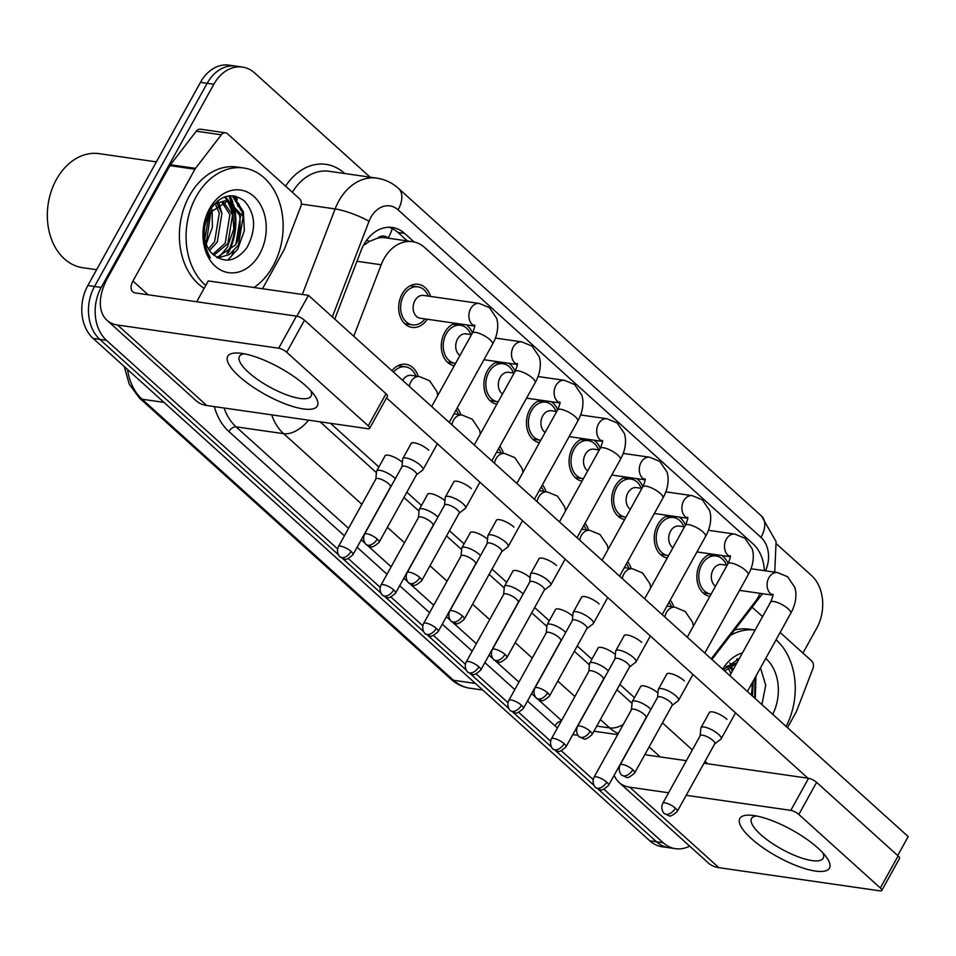 <?xml version="1.0" encoding="UTF-8"?>
<svg xmlns="http://www.w3.org/2000/svg" width="956" height="956" viewBox="0 0 956 956"><rect width="100%" height="100%" fill="white"/><g stroke="black" fill="none" stroke-linecap="round" stroke-linejoin="round"><path stroke-width="1.43" d="M667.24 557.993A21.773 16.383 -81.8 0 1 657.704 524.725A21.773 16.383 -81.8 0 1 668.148 515.475M624.638 519.55A21.773 16.383 -81.8 0 1 615.102 486.281A21.773 16.383 -81.8 0 1 625.559 477.032M582.037 481.107A21.773 16.383 -81.8 0 1 572.501 447.838A21.773 16.383 -81.8 0 1 582.957 438.589M539.447 442.664A21.773 16.383 -81.8 0 1 529.899 409.395A21.773 16.383 -81.8 0 1 540.355 400.146M496.845 404.221A21.773 16.383 -81.8 0 1 487.309 370.952A21.773 16.383 -81.8 0 1 497.753 361.703M454.243 365.778A21.773 16.383 -81.8 0 1 444.707 332.509A21.773 16.383 -81.8 0 1 455.164 323.259M427.296 319.244A21.773 16.383 -81.8 0 1 412.084 327.406A21.773 16.383 -81.8 0 1 402.106 294.066A21.773 16.383 -81.8 0 1 418.286 284.314A21.773 16.383 -81.8 0 1 430.57 296.432M709.83 596.436A21.773 16.383 -81.8 0 1 700.294 563.168A21.773 16.383 -81.8 0 1 710.75 553.918M711.228 658.851L754.917 602.053A38.407 28.907 98.2 0 0 758.359 596.795A38.407 28.907 98.2 0 0 760.08 593.329M388.327 238.199L388.184 238.068A12.798 9.632 98.2 0 0 377.477 238.199L369.363 241.426L363.328 245.549M377.477 238.199A38.407 28.907 -81.8 0 1 385.734 237.829L412.454 241.665A38.407 28.907 98.2 0 0 381.181 264.764L353.756 336.237M764.358 570.66A38.407 28.907 98.2 0 0 753.065 543.892L424.763 247.616A38.407 28.907 98.2 0 0 412.454 241.665M627.626 561.71A21.773 16.383 -81.8 0 1 631.199 568.617M585.024 523.267A21.773 16.383 -81.8 0 1 588.597 530.174M542.422 484.823A21.773 16.383 -81.8 0 1 545.995 491.731M499.833 446.38A21.773 16.383 -81.8 0 1 503.406 453.287M457.231 407.937A21.773 16.383 -81.8 0 1 460.804 414.844M391.96 370.713A21.773 16.383 -81.8 0 1 405.918 364.284A21.773 16.383 -81.8 0 1 418.202 376.401M670.228 600.153A21.773 16.383 -81.8 0 1 673.801 607.06M679.226 517.065A21.773 16.383 -81.8 0 1 685.464 525.119M636.624 478.621A21.773 16.383 -81.8 0 1 642.862 486.676M594.023 440.178A21.773 16.383 -81.8 0 1 600.26 448.233M551.421 401.735A21.773 16.383 -81.8 0 1 557.671 409.789M508.831 363.292A21.773 16.383 -81.8 0 1 515.069 371.346M466.229 324.849A21.773 16.383 -81.8 0 1 472.467 332.903M721.816 555.508A21.773 16.383 -81.8 0 1 728.066 563.562M751.332 695.036A51.218 38.539 98.2 0 0 752.133 682.966M231.973 254.308A51.218 38.539 98.2 0 0 233.623 251.105M236.861 242.932A51.218 38.539 98.2 0 0 239.323 212.686M238.068 206.616A51.218 38.539 98.2 0 0 234.029 195.884M229.344 195.825A51.218 38.539 -81.8 0 1 231.95 202.146A51.218 38.539 -81.8 0 0 229.344 195.825M232.368 203.461A51.218 38.539 -81.8 0 1 226.966 253.591A51.218 38.539 -81.8 0 0 232.368 203.461M337.552 548.875L106.486 340.336A38.407 28.907 -81.8 0 1 101.205 287.445L213.833 84.259L207.153 83.303A38.407 28.907 -81.8 0 1 235.69 66.095A38.407 28.907 -81.8 0 0 207.153 83.303L94.525 286.477L207.153 83.303L200.473 82.336A38.407 28.907 -81.8 0 1 229.01 65.139L242.37 67.063A38.407 28.907 -81.8 0 1 254.678 73.003L370.115 177.171M106.486 340.336L99.806 339.38A38.407 28.907 -81.8 0 1 94.525 286.477A38.407 28.907 -81.8 0 0 99.806 339.38L338.376 554.683L99.806 339.38L93.126 338.424A38.407 28.907 -81.8 0 1 87.844 285.521L200.473 82.336M689.658 846.12A38.407 28.907 -81.8 0 1 675.498 848.689A38.407 28.907 -81.8 0 1 663.189 842.75L656.509 841.782L598.05 789.023L656.509 841.782A38.407 28.907 -81.8 0 0 668.818 847.721A38.407 28.907 -81.8 0 1 656.509 841.782L649.829 840.826L93.126 338.424M593.963 785.342L555.448 750.58L593.963 785.342M551.373 746.899L512.846 712.136L551.373 746.899M508.771 708.456L470.256 673.693L508.771 708.456M466.17 670.013L427.655 635.25L466.17 670.013M423.568 631.569L385.053 596.807L423.568 631.569M380.978 593.126L342.451 558.364L380.978 593.126M675.498 848.689L662.15 846.765A38.407 28.907 -81.8 0 1 649.829 840.826M235.738 196.207A51.218 38.539 -81.8 0 1 237.351 199.732A51.218 38.539 -81.8 0 0 235.738 196.207M238.797 203.652A51.218 38.539 -81.8 0 1 240.47 209.997A51.218 38.539 -81.8 0 0 238.797 203.652M776.571 543.988L811.381 575.404A38.407 28.907 -81.8 0 1 816.663 628.307L802.932 653.067M213.833 84.259A38.407 28.907 -81.8 0 1 242.37 67.063M663.189 842.75L603.905 789.238M593.15 779.534L561.303 750.795M550.548 741.091L518.714 712.351M507.947 702.648L476.112 673.908M465.357 664.205L433.51 635.465M422.755 625.762L390.908 597.022M380.153 587.319L348.319 558.579M414.127 241.976L404.639 233.419A38.407 28.907 98.2 0 0 392.33 227.48A38.407 28.907 98.2 0 0 361.057 250.568L334.767 319.101M388.949 227.253A38.407 28.907 -81.8 0 1 397.959 232.451L407.364 240.936M715.518 586.183A11.52 8.676 -81.8 0 1 713.128 569.68A11.52 8.676 -81.8 0 1 721.684 564.518L727.098 565.295M711.168 594.046A19.204 14.448 -81.8 0 1 710.631 593.975A19.204 14.448 -81.8 0 1 701.835 564.554A19.204 14.448 -81.8 0 1 716.104 555.962A19.204 14.448 -81.8 0 1 726.452 565.211M714.706 743.876L720.848 739.215A11.52 3.418 -151 0 0 721.147 738.869A11.52 3.418 -151 0 0 718.577 734.363A11.52 3.418 -151 0 0 704.142 727.038A11.52 3.418 -151 0 0 700.987 727.695A11.52 3.418 -151 0 0 700.856 728.137L700.15 735.809M714.574 743.983A8.317 2.474 -151 0 0 714.789 743.744A8.317 2.474 -151 0 0 712.937 740.482A8.317 2.474 -151 0 0 702.505 735.188A8.317 2.474 -151 0 0 700.234 735.666L662.711 803.363C659.676 810.055 665.519 815.05 664.408 813.568A8.317 4.888 132.1 0 0 666.129 814.345A8.317 4.888 -47.9 0 0 675.414 808.178A8.317 2.474 -151 0 0 667.874 803.685A8.317 2.474 -151 0 0 662.711 803.363M650.905 709.352A11.52 3.418 -151 0 0 635.429 700.999A11.52 3.418 -151 0 0 632.275 701.656A11.52 3.418 -151 0 0 632.143 702.086L631.438 709.758M669.021 602.316A19.204 14.448 -81.8 0 1 671.482 606.725M645.85 717.944A8.317 2.474 -151 0 0 646.077 717.693A8.317 2.474 -151 0 0 644.213 714.443A8.317 2.474 -151 0 0 633.792 709.149A8.317 2.474 -151 0 0 631.51 709.627L593.987 777.312C590.963 784.016 596.807 789.011 595.696 787.529A8.317 4.888 132.1 0 0 597.416 788.294A8.317 4.888 -47.9 0 0 606.702 782.128A8.317 2.474 -151 0 0 599.161 777.634A8.317 2.474 -151 0 0 593.987 777.312M672.916 547.74A11.52 8.676 -81.8 0 1 670.526 531.237A11.52 8.676 -81.8 0 1 679.095 526.075L684.496 526.852M668.567 555.591A19.204 14.448 -81.8 0 1 668.041 555.532A19.204 14.448 -81.8 0 1 659.234 526.111A19.204 14.448 -81.8 0 1 673.502 517.507A19.204 14.448 -81.8 0 1 683.851 526.768M672.116 705.432L678.246 700.772A11.52 3.418 -151 0 0 678.545 700.425A11.52 3.418 -151 0 0 675.976 695.92A11.52 3.418 -151 0 0 661.54 688.595A11.52 3.418 -151 0 0 658.385 689.252A11.52 3.418 -151 0 0 658.254 689.694L657.549 697.366M671.972 705.54A8.317 2.474 -151 0 0 672.188 705.289A8.317 2.474 -151 0 0 670.335 702.039A8.317 2.474 -151 0 0 659.915 696.745A8.317 2.474 -151 0 0 657.632 697.223L620.109 764.92C617.074 771.612 622.918 776.607 621.806 775.125A8.317 4.888 132.1 0 0 623.539 775.902A8.317 4.888 -47.9 0 0 632.812 769.735A8.317 2.474 -151 0 0 625.272 765.242A8.317 2.474 -151 0 0 620.109 764.92M630.327 509.297A11.52 8.676 -81.8 0 1 627.937 492.794A11.52 8.676 -81.8 0 1 636.493 487.632L641.906 488.408M625.965 517.148A19.204 14.448 -81.8 0 1 625.439 517.088A19.204 14.448 -81.8 0 1 616.644 487.668A19.204 14.448 -81.8 0 1 630.912 479.064A19.204 14.448 -81.8 0 1 641.261 488.325M629.514 666.989L635.644 662.329A11.52 3.418 -151 0 0 635.943 661.982A11.52 3.418 -151 0 0 633.386 657.477A11.52 3.418 -151 0 0 618.95 650.152A11.52 3.418 -151 0 0 615.784 650.809A11.52 3.418 -151 0 0 615.664 651.251L614.959 658.923M629.371 667.097A8.317 2.474 -151 0 0 629.586 666.846A8.317 2.474 -151 0 0 627.733 663.595A8.317 2.474 -151 0 0 617.313 658.302A8.317 2.474 -151 0 0 615.031 658.78L577.508 726.476C574.472 733.168 580.328 738.163 579.216 736.682A8.317 4.888 132.1 0 0 580.937 737.458A8.317 4.888 -47.9 0 0 590.211 731.292A8.317 2.474 -151 0 0 582.67 726.799A8.317 2.474 -151 0 0 577.508 726.476M587.725 470.854A11.52 8.676 -81.8 0 1 585.335 454.351A11.52 8.676 -81.8 0 1 593.891 449.189L599.304 449.965M583.375 478.705A19.204 14.448 -81.8 0 1 582.837 478.645A19.204 14.448 -81.8 0 1 574.042 449.224A19.204 14.448 -81.8 0 1 588.31 440.62A19.204 14.448 -81.8 0 1 598.659 449.882M586.912 628.546L593.043 623.886A11.52 3.418 -151 0 0 593.353 623.539A11.52 3.418 -151 0 0 590.784 619.034A11.52 3.418 -151 0 0 576.349 611.709A11.52 3.418 -151 0 0 573.194 612.366A11.52 3.418 -151 0 0 573.062 612.808L572.357 620.48M586.781 628.654A8.317 2.474 -151 0 0 586.996 628.403A8.317 2.474 -151 0 0 585.144 625.152A8.317 2.474 -151 0 0 574.711 619.858A8.317 2.474 -151 0 0 572.429 620.336L534.918 688.033C531.883 694.725 537.726 699.72 536.615 698.238A8.317 4.888 132.1 0 0 538.336 699.015A8.317 4.888 -47.9 0 0 547.621 692.849A8.317 2.474 -151 0 0 540.08 688.356A8.317 2.474 -151 0 0 534.918 688.033M545.123 432.411A11.52 8.676 -81.8 0 1 542.733 415.908A11.52 8.676 -81.8 0 1 551.301 410.745L556.703 411.522M540.773 440.262A19.204 14.448 -81.8 0 1 540.236 440.202A19.204 14.448 -81.8 0 1 531.44 410.781A19.204 14.448 -81.8 0 1 545.709 402.177A19.204 14.448 -81.8 0 1 556.057 411.439M544.311 590.103L550.453 585.442A11.52 3.418 -151 0 0 550.752 585.096A11.52 3.418 -151 0 0 548.182 580.591A11.52 3.418 -151 0 0 533.747 573.265A11.52 3.418 -151 0 0 530.592 573.923A11.52 3.418 -151 0 0 530.461 574.365L529.755 582.037M544.179 590.211A8.317 2.474 -151 0 0 544.394 589.96A8.317 2.474 -151 0 0 542.542 586.709A8.317 2.474 -151 0 0 532.122 581.415A8.317 2.474 -151 0 0 529.839 581.893L492.316 649.59C489.281 656.282 495.124 661.277 494.013 659.795A8.317 4.888 132.1 0 0 495.746 660.572A8.317 4.888 -47.9 0 0 505.019 654.406A8.317 2.474 -151 0 0 497.479 649.913A8.317 2.474 -151 0 0 492.316 649.59M608.315 670.909A11.52 3.418 -151 0 0 592.828 662.556A11.52 3.418 -151 0 0 589.673 663.213A11.52 3.418 -151 0 0 589.541 663.643L588.836 671.315M626.419 563.873A19.204 14.448 -81.8 0 1 628.893 568.282M603.26 679.489A8.317 2.474 -151 0 0 603.475 679.25A8.317 2.474 -151 0 0 601.623 676A8.317 2.474 -151 0 0 591.19 670.706A8.317 2.474 -151 0 0 588.92 671.184L551.397 738.869C548.362 745.572 554.205 750.568 553.094 749.086A8.317 4.888 132.1 0 0 554.815 749.851A8.317 4.888 -47.9 0 0 564.1 743.684A8.317 2.474 -151 0 0 556.559 739.191A8.317 2.474 -151 0 0 551.397 738.869M565.713 632.466A11.52 3.418 -151 0 0 550.226 624.113A11.52 3.418 -151 0 0 547.071 624.77A11.52 3.418 -151 0 0 546.94 625.2L546.235 632.872M583.829 525.43A19.204 14.448 -81.8 0 1 586.291 529.839M560.658 641.046A8.317 2.474 -151 0 0 560.873 640.807A8.317 2.474 -151 0 0 559.021 637.556A8.317 2.474 -151 0 0 548.601 632.263A8.317 2.474 -151 0 0 546.318 632.741L508.795 700.425C505.76 707.129 511.603 712.124 510.492 710.643A8.317 4.888 132.1 0 0 512.225 711.407A8.317 4.888 -47.9 0 0 521.498 705.241A8.317 2.474 -151 0 0 513.958 700.748A8.317 2.474 -151 0 0 508.795 700.425M523.111 594.023A11.52 3.418 -151 0 0 507.636 585.67A11.52 3.418 -151 0 0 504.469 586.327A11.52 3.418 -151 0 0 504.35 586.757L503.645 594.429M541.227 486.986A19.204 14.448 -81.8 0 1 543.689 491.396M518.056 602.603A8.317 2.474 -151 0 0 518.272 602.364A8.317 2.474 -151 0 0 516.419 599.113A8.317 2.474 -151 0 0 505.999 593.819A8.317 2.474 -151 0 0 503.716 594.297L466.193 661.982C463.158 668.686 469.014 673.681 467.902 672.199A8.317 4.888 132.1 0 0 469.623 672.964A8.317 4.888 -47.9 0 0 478.896 666.798A8.317 2.474 -151 0 0 471.356 662.305A8.317 2.474 -151 0 0 466.193 661.982M818.037 848.115A51.218 15.212 29 0 1 826.354 857.066A51.218 15.212 29 0 1 809.338 869.864A51.218 15.212 29 0 1 751.249 838.508A51.218 15.212 29 0 1 750.878 815.229A51.218 15.212 29 0 1 818.037 848.115M756.351 815.97A40.977 12.165 -151 0 0 751.547 818.503A40.977 12.165 -151 0 0 760.665 834.528A40.977 12.165 -151 0 0 797.794 856.648A40.977 12.165 -151 0 0 823.224 858.237A40.977 12.165 -151 0 0 822.829 852.812M752.121 607.215L762.553 616.62M780.12 632.478L811.548 660.835A6.405 4.816 98.2 0 1 812.887 668.674L796.683 710.905A6.405 4.816 98.2 0 1 796.228 711.885L787.481 727.659M614.182 775.22A51.218 30.114 -47.9 0 0 619.082 782.426L708.277 862.921A51.218 30.114 -47.9 0 0 718.876 867.678L879.998 890.861A6.405 1.9 -151 0 0 881.755 890.502A6.405 1.9 -151 0 0 880.333 887.993L898.114 855.907A6.405 1.9 29 0 1 899.536 858.416L881.755 890.502M619.082 782.426A51.218 30.114 -47.9 0 0 629.681 787.182L668.579 792.775M798.822 814.44A6.405 1.9 -151 0 0 790.803 810.365L808.585 778.292A6.405 1.9 29 0 1 816.603 782.355L798.822 814.44L880.333 887.993M686.205 795.308L790.803 810.365M816.603 782.355L898.114 855.907M808.585 778.292L703.986 763.235M686.36 760.689L647.463 755.097A12.798 7.529 132.1 0 1 645.109 754.153M305.932 385.961A51.218 15.212 29 0 1 314.249 394.912A51.218 15.212 29 0 1 297.232 407.71A51.218 15.212 29 0 1 239.143 376.353A51.218 15.212 29 0 1 238.773 353.063A51.218 15.212 29 0 1 305.932 385.961M244.246 353.816A40.977 12.165 -151 0 0 239.442 356.349A40.977 12.165 -151 0 0 248.56 372.374A40.977 12.165 -151 0 0 285.689 394.493A40.977 12.165 -151 0 0 311.118 396.083A40.977 12.165 -151 0 0 310.724 390.657M195.502 168.352A6.405 4.816 98.2 0 0 194.928 169.236L169.881 165.627A6.405 4.816 -81.8 0 1 170.455 164.755L195.502 168.352L221.302 134.796A6.405 4.816 98.2 0 1 225.496 132.8A6.405 4.816 98.2 0 1 227.54 133.792L299.443 198.681A6.405 4.816 98.2 0 1 300.781 206.52L284.577 248.751A6.405 4.816 98.2 0 1 284.123 249.731L262.506 288.724M169.881 165.627L107.897 277.443A51.218 30.114 -47.9 0 0 106.976 320.272A51.218 30.114 -47.9 0 0 117.576 325.028L278.698 348.211L296.48 316.125L135.37 292.942A12.798 7.529 132.1 0 1 132.717 291.759A12.798 7.529 132.1 0 1 132.944 281.052L194.928 169.236M170.455 164.755L196.267 131.187A6.405 4.816 -81.8 0 1 200.449 129.203L225.496 132.8M106.976 320.272L196.171 400.767A51.218 30.114 -47.9 0 0 206.783 405.523L367.893 428.706A6.405 1.9 -151 0 0 369.649 428.336A6.405 1.9 -151 0 0 368.227 425.838L386.009 393.752A6.405 1.9 29 0 1 387.431 396.262L369.649 428.336M296.48 316.125A6.405 1.9 29 0 1 304.498 320.2L286.716 352.286L368.227 425.838M286.716 352.286A6.405 1.9 -151 0 0 278.698 348.211M304.498 320.2L386.009 393.752M730.468 635.382A64.016 48.17 -81.8 0 1 755.109 630.052L749.145 629.191A64.016 48.17 -81.8 0 0 734.602 630.004M776.069 639.791A64.016 48.17 -81.8 0 1 786.119 726.429M752.492 696.076L753.185 681.066M736.897 662.914L726.046 666.571M754.69 698.071L754.989 677.816M736.61 663.428L724.66 670.969M735.511 665.424L733.885 664.097M736.168 664.229L735.295 663.691M730.922 673.705L727.982 667.527M732.38 671.064L729.5 666.356M722.652 669.152A41.753 31.417 -81.8 0 1 742.442 652.924M765.756 658.397A41.753 31.417 -81.8 0 1 772.723 714.347M761.92 704.596L765.72 685.225L760.486 667.885M739.454 658.302L723.764 669.391M732.822 670.275L731.029 665.388M730.384 664.038L729.834 662.986M738.056 660.835L736.634 659.114M755.144 678.366L755.037 677.72M738.534 659.963L737.518 658.815M755.264 698.585L755.993 676.012M205.731 285.497A64.016 48.17 -81.8 0 1 196.159 196.661A64.016 48.17 -81.8 0 1 243.72 167.993A64.016 48.17 -81.8 0 1 273.046 266.055A64.016 48.17 -81.8 0 1 254.033 287.505M204.166 288.318A64.016 48.17 -81.8 0 1 189.479 195.705A64.016 48.17 -81.8 0 1 237.04 167.025L243.72 167.993M228.89 195.884A57.623 43.355 -81.8 0 1 230.802 201.74M231.029 202.612A57.623 43.355 -81.8 0 1 232.308 208.767M96.604 269.712L82.814 267.728A57.623 43.355 -81.8 0 1 56.416 179.465A57.623 43.355 -81.8 0 1 99.221 153.665L156.378 161.887M216.881 257.534L235.809 244.724L240.494 216.199L227.313 201.13M217.693 257.989L229.201 254.571L238.462 245.106L243.147 216.582L228.651 201.262L227.528 201.142L209.997 212.591A28.943 21.785 -81.8 0 0 208.874 214.467A28.943 21.785 -81.8 0 0 211.658 253.161C223.931 263.94 235.714 262.075 247.018 247.556C256.519 229.332 255.646 213.797 244.401 200.951C231.555 191.75 219.844 195.084 209.28 210.953L203.473 230.97C202.947 241.45 205.241 250.4 210.368 257.833C202.206 242.74 201.716 228.221 208.898 214.264L209.997 212.591M212.77 254.332L225.21 243.194L229.894 214.67L221.78 201.943M213.833 255.324L227.863 243.577L232.547 215.052L223.19 201.525M208.456 248.859L214.61 241.665L219.294 213.14L215.877 205.373M209.507 250.496L217.263 242.047L221.935 213.523L217.394 204.202M205.612 242.095L206.651 240.518L211.025 210.918M228.651 201.262L224.875 200.76L213.941 204.405M204.847 238.725L209.197 213.893M259.674 253.985A41.753 31.417 -81.8 0 1 215.279 266.222A41.753 31.417 -81.8 0 1 209.531 208.731A41.753 31.417 -81.8 0 1 253.938 196.494A41.753 31.417 -81.8 0 1 259.674 253.985M211.24 211.635L211.097 210.81M221.84 213.152L218.924 203.234M218.279 201.883L217.729 200.832M232.439 214.682L231.424 210.021L227.671 201.226M227.612 201.107L224.541 196.96M243.039 216.211L242.023 211.551L232.212 195.717M206.221 244.031L212.399 227.11L212.101 209.388M218.924 257.236L227.181 247.484L233.766 229.105L232.75 210.212L229.189 201.728M228.938 201.298L225.413 196.661M227.791 260.128L237.781 249.014L244.366 230.635L243.35 211.742L233.407 195.813M410.949 443.895A11.52 3.418 29 0 1 411.08 443.453A11.52 3.418 29 0 1 418.226 443.895A11.52 3.418 29 0 1 428.67 450.121A11.52 3.418 29 0 1 428.742 450.18M453.55 482.338A11.52 3.418 29 0 1 453.682 481.896A11.52 3.418 29 0 1 460.828 482.338A11.52 3.418 29 0 1 471.272 488.564A11.52 3.418 29 0 1 471.344 488.624M538.742 559.224A11.52 3.418 29 0 1 538.873 558.782A11.52 3.418 29 0 1 546.019 559.224A11.52 3.418 29 0 1 556.464 565.45A11.52 3.418 29 0 1 556.547 565.522M581.344 597.667A11.52 3.418 29 0 1 581.475 597.225A11.52 3.418 29 0 1 588.621 597.667A11.52 3.418 29 0 1 599.065 603.893A11.52 3.418 29 0 1 599.137 603.965M623.933 636.11A11.52 3.418 29 0 1 624.065 635.668A11.52 3.418 29 0 1 631.223 636.11A11.52 3.418 29 0 1 641.667 642.336A11.52 3.418 29 0 1 641.739 642.408M666.535 674.554A11.52 3.418 29 0 1 666.667 674.111A11.52 3.418 29 0 1 673.825 674.554A11.52 3.418 29 0 1 684.257 680.78A11.52 3.418 29 0 1 684.341 680.851M496.14 520.781A11.52 3.418 29 0 1 496.272 520.339A11.52 3.418 29 0 1 503.43 520.781A11.52 3.418 29 0 1 513.862 527.007A11.52 3.418 29 0 1 513.946 527.067M709.137 712.997A11.52 3.418 29 0 1 709.268 712.555A11.52 3.418 29 0 1 716.414 712.997A11.52 3.418 29 0 1 726.859 719.223A11.52 3.418 29 0 1 726.93 719.294M196.709 301.773L208.265 280.921L308.441 295.344L908.2 836.608L897.696 855.548M386.523 397.899L807.916 778.184M707.739 763.772L705.038 761.335M692.347 749.886L662.436 722.891M634.485 697.665L619.835 684.448M591.884 659.222L577.245 646.005M549.282 620.767L534.643 607.562M506.692 582.324L492.041 569.107M464.09 543.88L449.44 530.664M421.488 505.437L406.85 492.221M378.899 466.994L330.501 423.329M640.424 686.946A11.52 3.418 29 0 1 640.556 686.504A11.52 3.418 29 0 1 647.571 686.91A11.52 3.418 29 0 1 657.955 693.004M597.823 648.503A11.52 3.418 29 0 1 597.954 648.06A11.52 3.418 29 0 1 604.969 648.467A11.52 3.418 29 0 1 615.353 654.561M555.221 610.059A11.52 3.418 29 0 1 555.352 609.617A11.52 3.418 29 0 1 562.379 610.012A11.52 3.418 29 0 1 572.752 616.118M512.619 571.616A11.52 3.418 29 0 1 512.751 571.174A11.52 3.418 29 0 1 519.777 571.569A11.52 3.418 29 0 1 530.162 577.675M470.029 533.173A11.52 3.418 29 0 1 470.161 532.731A11.52 3.418 29 0 1 477.175 533.125A11.52 3.418 29 0 1 487.56 539.232M427.428 494.73A11.52 3.418 29 0 1 427.559 494.288A11.52 3.418 29 0 1 434.574 494.682A11.52 3.418 29 0 1 444.958 500.789M384.826 456.287A11.52 3.418 29 0 1 384.957 455.845A11.52 3.418 29 0 1 391.984 456.239A11.52 3.418 29 0 1 402.356 462.346M308.441 295.344L296.874 316.197M502.521 393.968A11.52 8.676 -81.8 0 1 500.131 377.465A11.52 8.676 -81.8 0 1 508.7 372.302L514.101 373.079M498.172 401.819A19.204 14.448 -81.8 0 1 497.646 401.759A19.204 14.448 -81.8 0 1 488.839 372.338A19.204 14.448 -81.8 0 1 503.119 363.734A19.204 14.448 -81.8 0 1 513.468 372.983M501.721 551.66L507.851 546.999A11.52 3.418 -151 0 0 508.15 546.653A11.52 3.418 -151 0 0 505.581 542.148A11.52 3.418 -151 0 0 491.157 534.822A11.52 3.418 -151 0 0 487.99 535.48A11.52 3.418 -151 0 0 487.859 535.922L487.154 543.594M501.577 551.767A8.317 2.474 -151 0 0 501.792 551.516A8.317 2.474 -151 0 0 499.94 548.266A8.317 2.474 -151 0 0 489.52 542.972A8.317 2.474 -151 0 0 487.237 543.45L449.714 611.147C446.679 617.839 452.523 622.834 451.423 621.352A8.317 4.888 132.1 0 0 453.144 622.129A8.317 4.888 -47.9 0 0 462.417 615.963A8.317 2.474 -151 0 0 454.877 611.47A8.317 2.474 -151 0 0 449.714 611.147M459.932 355.524A11.52 8.676 -81.8 0 1 457.542 339.022A11.52 8.676 -81.8 0 1 466.098 333.859L471.511 334.636M455.57 363.376A19.204 14.448 -81.8 0 1 455.044 363.316A19.204 14.448 -81.8 0 1 446.249 333.895A19.204 14.448 -81.8 0 1 460.517 325.291A19.204 14.448 -81.8 0 1 470.866 334.54M459.119 513.217L465.249 508.556A11.52 3.418 -151 0 0 465.548 508.21A11.52 3.418 -151 0 0 462.991 503.704A11.52 3.418 -151 0 0 448.555 496.379A11.52 3.418 -151 0 0 445.4 497.036A11.52 3.418 -151 0 0 445.269 497.479L444.564 505.15M458.976 513.324A8.317 2.474 -151 0 0 459.203 513.073A8.317 2.474 -151 0 0 457.338 509.823A8.317 2.474 -151 0 0 446.918 504.529A8.317 2.474 -151 0 0 444.636 505.007L407.113 572.692C404.089 579.396 409.933 584.391 408.821 582.909A8.317 4.888 132.1 0 0 410.542 583.686A8.317 4.888 -47.9 0 0 419.827 577.508A8.317 2.474 -151 0 0 412.287 573.026A8.317 2.474 -151 0 0 407.113 572.692M474.714 326.068L420.222 318.229A11.52 8.676 -81.8 0 1 414.94 300.578A11.52 8.676 -81.8 0 1 423.496 295.416L479.267 303.446L489.436 307.653L496.738 318.444L497.586 322.626C498.219 329.999 496.534 337.193 492.543 344.22A11.52 3.418 -151 0 0 489.974 339.715A11.52 3.418 -151 0 0 489.532 339.32A11.52 3.418 -151 0 0 479.231 333.381A11.52 3.418 -151 0 0 472.384 333.046L431.658 406.539M424.978 318.91A19.204 14.448 -81.8 0 1 412.442 324.873A19.204 14.448 -81.8 0 1 403.647 295.452A19.204 14.448 -81.8 0 1 417.915 286.848A19.204 14.448 -81.8 0 1 428.264 296.097M416.517 474.774L422.66 470.113A11.52 3.418 -151 0 0 422.958 469.766A11.52 3.418 -151 0 0 420.389 465.261A11.52 3.418 -151 0 0 405.953 457.936A11.52 3.418 -151 0 0 402.799 458.593A11.52 3.418 -151 0 0 402.667 459.035L401.962 466.707M416.386 474.881A8.317 2.474 -151 0 0 416.601 474.63A8.317 2.474 -151 0 0 414.749 471.38A8.317 2.474 -151 0 0 404.316 466.086A8.317 2.474 -151 0 0 402.034 466.564L364.523 534.249C361.488 540.953 367.331 545.948 366.22 544.466A8.317 4.888 132.1 0 0 367.94 545.243A8.317 4.888 -47.9 0 0 377.226 539.065A8.317 2.474 -151 0 0 369.685 534.571A8.317 2.474 -151 0 0 364.523 534.249M480.521 555.579A11.52 3.418 -151 0 0 465.034 547.226A11.52 3.418 -151 0 0 461.879 547.884A11.52 3.418 -151 0 0 461.748 548.314L461.043 555.986M498.626 448.543A19.204 14.448 -81.8 0 1 501.087 452.953M475.467 564.16A8.317 2.474 -151 0 0 475.682 563.92A8.317 2.474 -151 0 0 473.829 560.658A8.317 2.474 -151 0 0 463.397 555.376A8.317 2.474 -151 0 0 461.115 555.842L423.592 623.539C420.568 630.243 426.412 635.238 425.3 633.756A8.317 4.888 132.1 0 0 427.021 634.521A8.317 4.888 -47.9 0 0 436.306 628.355A8.317 2.474 -151 0 0 428.766 623.862A8.317 2.474 -151 0 0 423.592 623.539M437.92 517.136A11.52 3.418 -151 0 0 422.433 508.783A11.52 3.418 -151 0 0 419.278 509.44A11.52 3.418 -151 0 0 419.146 509.871L418.441 517.543M456.036 410.1A19.204 14.448 -81.8 0 1 458.498 414.51M432.865 525.716A8.317 2.474 -151 0 0 433.08 525.477A8.317 2.474 -151 0 0 431.228 522.215A8.317 2.474 -151 0 0 420.807 516.933A8.317 2.474 -151 0 0 418.525 517.399L381.002 585.096C377.967 591.8 383.81 596.795 382.699 595.313A8.317 4.888 132.1 0 0 384.42 596.078A8.317 4.888 -47.9 0 0 393.705 589.912A8.317 2.474 -151 0 0 386.164 585.419A8.317 2.474 -151 0 0 381.002 585.096M402.667 380.369A11.52 8.676 -81.8 0 1 411.128 375.373L419.481 376.58L429.638 380.787L436.952 391.59L437.764 395.497M395.318 478.681A11.52 3.418 -151 0 0 379.843 470.34A11.52 3.418 -151 0 0 376.676 470.997A11.52 3.418 -151 0 0 376.545 471.428L375.839 479.099M393.525 372.123A19.204 14.448 -81.8 0 1 405.547 366.817A19.204 14.448 -81.8 0 1 415.896 376.067M390.263 487.273A8.317 2.474 -151 0 0 390.478 487.034A8.317 2.474 -151 0 0 388.626 483.772A8.317 2.474 -151 0 0 378.206 478.49A8.317 2.474 -151 0 0 375.923 478.956L338.4 546.653C335.365 553.357 341.208 558.352 340.109 556.87A8.317 4.888 132.1 0 0 341.83 557.635A8.317 4.888 -47.9 0 0 351.103 551.469A8.317 2.474 -151 0 0 343.562 546.975A8.317 2.474 -151 0 0 338.4 546.653M366.722 240.099A38.407 7.313 21 0 1 369.363 241.426M388.184 238.068A38.407 22.585 -47.9 0 0 392.271 228.568M356.947 261.275L381.181 264.764M475.443 683.444L453.526 680.29A12.798 7.529 132.1 0 1 450.874 679.107L139.433 398.043A12.798 7.529 -47.9 0 0 142.086 399.226L453.526 680.29A51.218 38.539 98.2 0 0 469.934 688.212C462.824 687.149 456.466 684.114 450.874 679.107M127.566 369.494A51.218 38.539 98.2 0 0 142.086 399.226L164.014 402.38M87.844 285.521L101.205 287.445M234.292 223.083L235.021 223.19M765.469 570.828A25.609 19.263 98.2 0 0 761.012 537.392L398.09 209.854A25.609 19.263 98.2 0 0 370.856 217.359A25.609 19.263 98.2 0 0 369.028 221.29L332.341 316.914M774.742 572.154L776.093 541.634L761.478 515.977A25.609 15.057 132.1 0 1 761.012 537.392M302.311 294.46L335.126 208.934A51.218 38.539 -81.8 0 1 338.771 201.083A51.218 38.539 -81.8 0 1 376.831 178.139L329.246 171.291A51.218 38.539 98.2 0 0 292.333 192.264M301.307 204.058L335.126 208.934A25.609 4.876 21 0 1 369.028 221.29M285.581 186.169A57.623 43.355 -81.8 0 1 344.447 173.263L344.734 173.526M577.83 735.08A57.623 43.355 -81.8 0 1 572.764 734.638M557.467 727.91A57.623 43.355 -81.8 0 1 554.982 725.843L527.497 701.035M514.806 689.587L484.895 662.592M472.204 651.144L442.293 624.149M429.603 612.688L399.692 585.693M387.013 574.245L357.102 547.25M344.411 535.802L228.926 431.586A57.623 43.355 -81.8 0 1 214.323 406.611M618.245 733.563A51.218 38.539 -81.8 0 1 609.701 727.934L596.759 726.082M361.882 504.29L283.645 433.689L236.06 426.842L348.546 528.345M308.549 420.162A25.609 15.057 132.1 0 1 283.645 433.689A51.218 38.539 -81.8 0 1 271.707 414.868M224.122 408.021A51.218 38.539 98.2 0 0 236.06 426.842A6.405 3.764 -47.9 0 0 228.926 431.586M623.312 724.421A25.609 15.057 132.1 0 1 609.701 727.934L600.392 719.533M574.879 696.506L557.79 681.09M532.277 658.063L515.188 642.647M489.675 619.619L472.587 604.204M447.073 581.176L429.997 565.761M404.484 542.733L387.395 527.318M361.237 539.793L365.252 543.426M367.367 545.326L391.147 566.788M403.826 578.237L407.842 581.869M409.957 583.769L433.737 605.232M446.428 616.68L450.443 620.313M452.558 622.213L476.339 643.675M489.03 655.135L493.045 658.756M495.16 660.668L518.941 682.13M531.62 693.578L535.635 697.199M537.75 699.111L561.542 720.573M320.093 421.823L376.437 472.67M403.934 497.49L419.039 511.113M446.524 535.934L461.629 549.557M489.125 574.377L504.23 588M531.727 612.82L546.832 626.443M574.329 651.263L589.422 664.886M616.919 689.706L632.024 703.329M561.256 721.075A6.405 3.764 -47.9 0 0 554.982 725.843M761.478 515.977L398.544 188.44A25.609 15.057 132.1 0 1 398.09 209.854M397.959 232.451L404.639 233.419M664.408 813.568L668.782 815.635C669.833 816.89 672.665 815.492 677.266 811.429A8.317 2.474 -151 0 0 675.414 808.178M772.914 595.05A11.52 8.676 -81.8 0 1 770.918 593.951A11.52 8.676 -81.8 0 1 768.899 577.711A11.52 8.676 -81.8 0 1 777.455 572.548L787.625 576.755L794.926 587.546L795.774 591.728C796.408 599.101 794.723 606.307 790.732 613.334A11.52 3.418 -151 0 0 788.162 608.829A11.52 3.418 -151 0 0 787.72 608.434A11.52 3.418 -151 0 0 777.419 602.495A11.52 3.418 -151 0 0 770.572 602.16L729.846 675.641M595.696 787.529L600.069 789.584C601.121 790.851 603.941 789.453 608.554 785.378A8.317 2.474 -151 0 0 606.702 782.128M664.91 617.038A11.52 8.676 -81.8 0 1 666.511 612.402A11.52 8.676 -81.8 0 1 675.067 607.239L685.237 611.458L692.538 622.248L693.363 626.168M621.806 775.125L626.18 777.18C627.232 778.447 630.064 777.049 634.665 772.986A8.317 2.474 -151 0 0 632.812 769.735M730.312 556.607A11.52 8.676 -81.8 0 1 728.329 555.508A11.52 8.676 -81.8 0 1 726.297 539.268A11.52 8.676 -81.8 0 1 734.853 534.105L745.023 538.312L752.324 549.103L753.173 553.285C753.806 560.658 752.121 567.864 748.13 574.891A11.52 3.418 -151 0 0 745.572 570.385A11.52 3.418 -151 0 0 745.118 569.991A11.52 3.418 -151 0 0 734.829 564.052A11.52 3.418 -151 0 0 727.982 563.717L687.245 637.198M579.216 736.682L583.59 738.737C584.642 740.004 587.462 738.606 592.075 734.543A8.317 2.474 -151 0 0 590.211 731.292M687.711 518.164A11.52 8.676 -81.8 0 1 685.727 517.065A11.52 8.676 -81.8 0 1 683.695 500.825A11.52 8.676 -81.8 0 1 692.264 495.662L702.421 499.869L709.722 510.659L710.583 514.842C711.204 522.215 709.531 529.409 705.54 536.447A11.52 3.418 -151 0 0 702.971 531.942A11.52 3.418 -151 0 0 702.517 531.548A11.52 3.418 -151 0 0 692.228 525.609A11.52 3.418 -151 0 0 685.38 525.274L644.643 598.755M536.615 698.238L540.988 700.294C542.04 701.561 544.872 700.162 549.473 696.099A8.317 2.474 -151 0 0 547.621 692.849M645.109 479.721A11.52 8.676 -81.8 0 1 643.125 478.621A11.52 8.676 -81.8 0 1 641.094 462.381A11.52 8.676 -81.8 0 1 649.662 457.219L659.819 461.425L667.133 472.216L667.981 476.399C668.614 483.772 666.93 490.966 662.938 498.004A11.52 3.418 -151 0 0 660.369 493.499A11.52 3.418 -151 0 0 659.927 493.105A11.52 3.418 -151 0 0 649.626 487.154A11.52 3.418 -151 0 0 642.779 486.831L602.041 560.312M494.013 659.795L498.387 661.851C499.438 663.117 502.27 661.719 506.871 657.656A8.317 2.474 -151 0 0 505.019 654.406M602.519 441.278A11.52 8.676 -81.8 0 1 600.535 440.178A11.52 8.676 -81.8 0 1 598.504 423.938A11.52 8.676 -81.8 0 1 607.06 418.776L617.229 422.982L624.531 433.773L625.379 437.956C626.013 445.329 624.328 452.523 620.336 459.561A11.52 3.418 -151 0 0 617.779 455.056A11.52 3.418 -151 0 0 617.325 454.662A11.52 3.418 -151 0 0 607.024 448.711A11.52 3.418 -151 0 0 600.177 448.388L559.451 521.868M553.094 749.086L557.467 751.141C558.519 752.408 561.351 750.998 565.952 746.935A8.317 2.474 -151 0 0 564.1 743.684M622.308 578.595A11.52 8.676 -81.8 0 1 623.91 573.959A11.52 8.676 -81.8 0 1 632.478 568.796L642.635 573.014L649.937 583.805L650.761 587.725M510.492 710.643L514.866 712.698C515.917 713.965 518.75 712.555 523.35 708.492A8.317 2.474 -151 0 0 521.498 705.241M579.706 540.152A11.52 8.676 -81.8 0 1 581.308 535.515A11.52 8.676 -81.8 0 1 589.876 530.353L600.033 534.571L607.347 545.362L608.159 549.282M467.902 672.199L472.276 674.255C473.328 675.522 476.148 674.111 480.749 670.048A8.317 2.474 -151 0 0 478.896 666.798M537.105 501.709A11.52 8.676 -81.8 0 1 538.718 497.072A11.52 8.676 -81.8 0 1 547.274 491.91L557.444 496.128L564.745 506.919L565.57 510.839M629.681 787.182L718.876 867.678M649.136 746.887L660.273 756.937M117.576 325.028L206.783 405.523M132.944 281.052L148.168 294.783M221.302 134.796L196.267 131.187M230.085 195.753A51.218 38.539 -81.8 0 1 232.882 202.564M233.407 204.261A51.218 38.539 -81.8 0 1 228.114 253.125M451.423 621.352L455.785 623.408C456.849 624.674 459.669 623.276 464.269 619.213A8.317 2.474 -151 0 0 462.417 615.963M559.917 402.835A11.52 8.676 -81.8 0 1 557.934 401.735A11.52 8.676 -81.8 0 1 555.902 385.495A11.52 8.676 -81.8 0 1 564.458 380.333L574.628 384.539L581.929 395.33L582.79 399.512C583.411 406.886 581.738 414.079 577.747 421.118A11.52 3.418 -151 0 0 575.177 416.613A11.52 3.418 -151 0 0 574.723 416.219A11.52 3.418 -151 0 0 564.434 410.267A11.52 3.418 -151 0 0 557.587 409.933L516.849 483.425M408.821 582.909L413.195 584.964C414.247 586.231 417.067 584.833 421.68 580.77A8.317 2.474 -151 0 0 419.827 577.508M517.316 364.391A11.52 8.676 -81.8 0 1 515.332 363.292A11.52 8.676 -81.8 0 1 513.3 347.052A11.52 8.676 -81.8 0 1 521.868 341.89L532.026 346.096L539.327 356.887L540.188 361.069C540.821 368.442 539.136 375.636 535.145 382.675A11.52 3.418 -151 0 0 532.576 378.158A11.52 3.418 -151 0 0 532.134 377.763A11.52 3.418 -151 0 0 521.833 371.824A11.52 3.418 -151 0 0 514.985 371.49L474.248 444.982M366.22 544.466L370.593 546.521C371.645 547.788 374.477 546.39 379.078 542.327A8.317 2.474 -151 0 0 377.226 539.065M474.726 325.948A11.52 8.676 -81.8 0 1 472.73 324.849A11.52 8.676 -81.8 0 1 470.699 308.609A11.52 8.676 -81.8 0 1 479.267 303.446M425.3 633.756L429.674 635.812C430.726 637.078 433.558 635.668 438.159 631.605A8.317 2.474 -151 0 0 436.306 628.355M494.515 463.266A11.52 8.676 -81.8 0 1 496.116 458.629A11.52 8.676 -81.8 0 1 504.672 453.467L514.842 457.673L522.143 468.476L522.968 472.395M382.699 595.313L387.072 597.369C388.124 598.623 390.956 597.225 395.557 593.162A8.317 2.474 -151 0 0 393.705 589.912M451.913 424.823A11.52 8.676 -81.8 0 1 453.514 420.186A11.52 8.676 -81.8 0 1 462.083 415.024L472.24 419.23L479.542 430.033L480.366 433.94M340.109 556.87L344.471 558.925C345.534 560.18 348.354 558.782 352.955 554.719A8.317 2.474 -151 0 0 351.103 551.469M409.311 386.379A11.52 8.676 -81.8 0 1 410.913 381.743A11.52 8.676 -81.8 0 1 419.481 376.58M139.433 398.043L129.239 384.192L124.256 366.507M469.934 688.212L482.768 690.053M617.648 734.638L593.903 731.221M398.544 188.44C392.283 182.823 385.041 179.393 376.831 178.139M711.933 659.473L762.53 593.688M750.986 568.736L777.455 572.548M716.104 555.962L708.48 554.862M709.579 712.208L700.987 727.695M770.572 602.16C772.651 597.297 773.404 594.62 772.83 594.13M739.55 590.378L772.902 595.182M710.631 593.975L703.007 592.875M790.732 613.334L747.413 691.499M735.546 712.877L721.147 738.869M677.266 811.429L714.789 743.744M666.941 606.068L675.067 607.239M640.855 686.157L632.275 701.656M608.554 785.378L646.077 717.693M708.384 530.293L734.853 534.105M673.502 517.507L665.878 516.419M666.977 673.765L658.385 689.252M727.982 563.717C730.049 558.854 730.802 556.177 730.241 555.687M696.948 551.935L730.312 556.739M668.041 555.532L660.405 554.432M748.13 574.891L704.811 653.056M692.957 674.434L678.545 700.425M634.665 772.986L672.188 705.289M665.794 491.85L692.264 495.662M630.912 479.064L623.276 477.976M624.376 635.322L615.784 650.809M685.38 525.274C687.46 520.411 688.212 517.734 687.639 517.244M654.346 513.491L687.711 518.295M625.439 517.088L617.803 515.989M705.54 536.447L662.209 614.612M650.355 635.991L635.943 661.982M592.075 734.543L629.586 666.846M623.192 453.407L649.662 457.219M588.31 440.62L580.686 439.533M581.774 596.879L573.194 612.366M642.779 486.831C644.858 481.967 645.611 479.291 645.037 478.801M611.756 475.048L645.109 479.852M582.837 478.645L575.213 477.546M662.938 498.004L619.608 576.157M607.753 597.548L593.353 623.539M549.473 696.099L586.996 628.403M580.591 414.964L607.06 418.776M545.709 402.177L538.085 401.09M539.184 558.435L530.592 573.923M600.177 448.388C602.256 443.524 603.009 440.847 602.435 440.358M569.155 436.605L602.507 441.409M540.236 440.202L532.611 439.103M620.336 459.561L577.018 537.714M565.163 559.105L550.752 585.096M506.871 657.656L544.394 589.96M624.34 567.625L632.478 568.796M598.265 647.714L589.673 663.213M565.952 746.935L603.475 679.25M581.75 529.182L589.876 530.353M555.663 609.271L547.071 624.77M523.35 708.492L560.873 640.807M539.148 490.739L547.274 491.91M513.061 570.828L504.469 586.327M480.749 670.048L518.272 602.364M538.001 376.521L564.458 380.333M503.119 363.734L495.483 362.635M496.582 519.992L487.99 535.48M557.587 409.933C559.666 405.081 560.419 402.404 559.846 401.914M526.553 398.162L559.917 402.954M497.646 401.759L490.01 400.66M577.747 421.118L534.416 499.271M522.562 520.662L508.15 546.653M464.269 619.213L501.792 551.516M495.399 338.077L521.868 341.89M460.517 325.291L452.881 324.192M453.981 481.549L445.4 497.036M514.985 371.49C517.065 366.638 517.817 363.961 517.244 363.471M483.963 359.719L517.316 364.511M455.044 363.316L447.42 362.216M535.145 382.675L491.814 460.828M479.96 482.218L465.548 508.21M421.68 580.77L459.203 513.073M417.915 286.848L410.291 285.748M411.391 443.106L402.799 458.593M472.384 333.046C474.463 328.195 475.216 325.518 474.642 325.028M412.442 324.873L404.818 323.773M492.543 344.22L449.212 422.385M437.358 443.775L422.958 469.766M379.078 542.327L416.601 474.63M496.546 452.296L504.672 453.467M470.46 532.384L461.879 547.884M438.159 631.605L475.682 563.92M453.945 413.852L462.083 415.024M427.87 493.941L419.278 509.44M395.557 593.162L433.08 525.477M385.268 455.498L376.676 470.997M405.547 366.817L397.923 365.718M352.955 554.719L390.478 487.034"/></g></svg>
